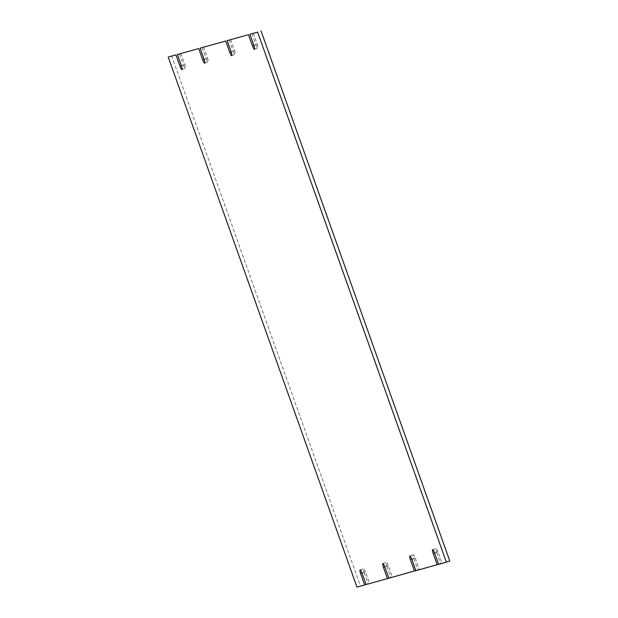 <?xml version="1.0" encoding="UTF-8"?>
<svg xmlns="http://www.w3.org/2000/svg" width="618" height="618" viewBox="0 0 618 618"><rect width="100%" height="100%" fill="white"/><g stroke="black" fill="none" stroke-linecap="round" stroke-linejoin="round"><path stroke-width="0.46" stroke-dasharray="3.09 2.32" d="M411.843 559.336L415.257 558.108A3.7 0.734 -109.8 0 0 413.295 554.825A3.7 0.734 -109.8 0 0 413.836 558.51L411.812 559.236M415.844 570.568L417.876 569.842L413.836 558.51M388.869 578.201L417.876 569.842M384.829 566.868L388.243 565.64L392.283 576.98M388.243 565.64A3.7 0.734 -109.8 0 0 386.281 562.357A3.7 0.734 -109.8 0 0 386.822 566.042L384.798 566.768M388.83 578.1L390.862 577.374L386.822 566.042M366.119 584.551L390.862 577.374M362.078 573.218L365.493 571.99L369.533 583.322M365.493 571.99A3.7 0.734 -109.8 0 0 363.531 568.699A3.7 0.734 -109.8 0 0 364.072 572.384L362.048 573.11M366.08 584.45L368.112 583.716L364.072 572.384M356.965 587.1L368.112 583.716M171.642 55.829L360.379 585.872M181.375 65.74L183.407 65.006L179.405 53.774M183.407 65.006A3.7 0.734 -109.8 0 0 185.369 68.289A3.7 0.734 -109.8 0 0 184.828 64.612L181.414 65.84M180.788 53.279L184.828 64.612M204.125 59.39L206.157 58.664L202.156 47.431M206.157 58.664A3.7 0.734 -109.8 0 0 208.119 61.947A3.7 0.734 -109.8 0 0 207.578 58.27L204.164 59.49M203.538 46.937L207.578 58.27M231.14 51.858L233.171 51.132L229.17 39.9M233.171 51.132A3.7 0.734 -109.8 0 0 235.134 54.415A3.7 0.734 -109.8 0 0 234.593 50.73L231.178 51.958M230.553 39.398L234.593 50.73M253.89 45.516L255.922 44.782L251.92 33.55M255.922 44.782A3.7 0.734 -109.8 0 0 257.884 48.073A3.7 0.734 -109.8 0 0 257.343 44.388L253.928 45.616M253.303 33.055L257.343 44.388M438.633 564.327L449.773 560.943M434.593 552.994L438.007 551.766L442.048 563.098M438.007 551.766A3.7 0.734 -109.8 0 0 436.045 548.483A3.7 0.734 -109.8 0 0 436.586 552.16L434.562 552.894M438.595 564.226L440.626 563.492L436.586 552.16M415.883 570.669L440.626 563.492M415.257 558.108L419.298 569.441M409.881 556.053L413.295 554.825M382.866 563.585L386.281 562.357M360.116 569.927L363.531 568.699M181.955 69.517L185.369 68.289M204.705 63.175L208.119 61.947M231.719 55.643L235.134 54.415M254.469 49.301L257.884 48.073M432.631 549.711L436.045 548.483"/><path stroke-width="0.93" d="M414.462 571.063L410.422 559.73A3.7 0.734 70.2 0 1 409.881 556.053A3.7 0.734 70.2 0 1 411.843 559.336L415.883 570.669L437.212 564.721L433.172 553.388A3.7 0.734 70.2 0 1 432.631 549.711A3.7 0.734 70.2 0 1 434.593 552.994L438.633 564.327L446.358 562.171L257.621 32.128L249.888 34.284L253.928 45.616A3.7 0.734 70.2 0 1 254.469 49.301A3.7 0.734 70.2 0 1 252.507 46.01L248.467 34.678L227.138 40.626L231.178 51.958A3.7 0.734 70.2 0 1 231.719 55.643A3.7 0.734 70.2 0 1 229.757 52.36L225.717 41.02L200.124 48.158L204.164 59.49A3.7 0.734 70.2 0 1 204.705 63.175A3.7 0.734 70.2 0 1 202.743 59.892L198.702 48.559L177.374 54.508L181.414 65.84A3.7 0.734 70.2 0 1 181.955 69.517A3.7 0.734 70.2 0 1 179.992 66.234L175.952 54.902L168.227 57.057L356.965 587.1L364.697 584.945L360.657 573.612A3.7 0.734 70.2 0 1 360.116 569.927A3.7 0.734 70.2 0 1 362.078 573.218L366.119 584.551L387.447 578.602L383.407 567.27A3.7 0.734 70.2 0 1 382.866 563.585A3.7 0.734 70.2 0 1 384.829 566.868L388.869 578.201L415.844 570.568M387.447 578.602L388.83 578.1M364.697 584.945L366.08 584.45M168.227 57.057L175.952 54.902M177.374 54.508L198.702 48.559M200.124 48.158L225.717 41.02M227.138 40.626L248.467 34.678M249.888 34.284L257.621 32.128M446.358 562.171L449.773 560.943L261.035 30.9M437.212 564.721L438.595 564.226M411.812 559.236L410.422 559.73M384.798 566.768L383.407 567.27M362.048 573.11L360.657 573.612M179.992 66.234L181.375 65.74M202.743 59.892L204.125 59.39M229.757 52.36L231.14 51.858M252.507 46.01L253.89 45.516M434.562 552.894L433.172 553.388"/></g></svg>
